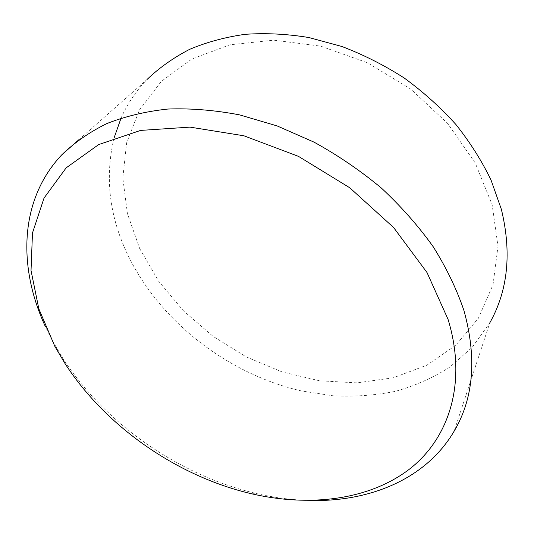 <?xml version="1.0" encoding="UTF-8"?>
<svg xmlns="http://www.w3.org/2000/svg" width="534" height="534" viewBox="0 0 534 534"><rect width="100%" height="100%" fill="white"/><g stroke="black" fill="none" stroke-linecap="round" stroke-linejoin="round"><path stroke-width="0.4" stroke-dasharray="2.67 2" d="M310.007 500.478C292.325 500.051 274.523 497.755 256.607 493.583C179.544 475.654 105.512 424.263 62.965 358.521L52.292 340.478L45.37 326.568M139.701 248.577L158.711 281.305L183.489 310.855L213.019 336.32L246.261 356.912L282.126 371.938L319.439 380.769L356.939 382.871L393.218 377.812L426.706 365.303L455.696 345.331L478.391 318.224L493.009 284.769L497.982 246.334L492.188 204.889L475.22 162.95L447.592 123.401L410.86 89.151L367.512 62.778L320.687 46.138L273.768 40.163L229.92 44.789L191.786 59.074L161.241 81.455L139.387 110.051L126.625 142.858L122.813 177.982L127.432 213.713L139.701 248.577M114.122 137.812C104.711 176.921 109.216 215.843 127.639 254.578C159.846 321.488 227.718 374.02 301.53 390.968L333.229 395.807C354.409 396.855 375.088 395.38 395.26 391.375C414.918 385.888 433.154 377.758 449.968 366.985L472.256 347.254L489.832 322.79L454.114 431.232M78.892 139.701L146.977 79.539C135.916 91.127 127.286 103.97 121.078 118.081M251.654 493.796L256.607 493.583M65.115 363.707L62.965 358.521"/><path stroke-width="0.8" d="M54.862 346.386L65.115 363.707C106.012 426.88 177.542 476.528 251.654 493.796C308.832 506.96 367.305 500.465 408.163 470.134C448.513 439.689 467.724 383.732 448.066 319.392L427.033 272.567L393.611 227.531L349.737 187.761L298.533 156.395L243.918 135.783L190.017 127.125L140.609 130.409L98.67 144.587L66.156 167.856L44.042 198.054L32.481 232.964L31.025 270.498L38.828 308.819L54.862 346.386M45.37 326.568C17.889 267.414 19.07 200.003 61.817 154.793C74.526 142.511 89.545 132.098 106.867 123.554C125.41 116.252 145.769 111.412 167.943 109.036C190.938 108.195 214.862 110.151 239.699 114.903L277.126 125.924L314.025 142.137C338.002 155.341 360.47 170.666 381.43 188.108C401.194 206.518 418.489 226.109 433.301 246.875C446.497 268.008 456.724 289.254 463.979 310.628C476.982 357.907 473.691 398.11 454.114 431.232C426.005 479.172 369.648 501.967 310.007 500.478M489.832 322.79C507.994 290.443 511.839 252.602 501.353 209.281L491.086 180.192C481.808 160.894 470.087 142.338 455.923 124.522C440.497 107.394 423.235 91.875 404.151 77.964C384.253 65.201 363.46 54.695 341.76 46.445L308.979 37.554C287.085 33.962 265.825 32.888 245.199 34.316C225.208 37.126 206.651 42.146 189.537 49.388C173.417 57.745 159.232 67.798 146.977 79.539M121.078 118.081L114.122 137.812M78.892 139.701L61.817 154.793"/></g></svg>
